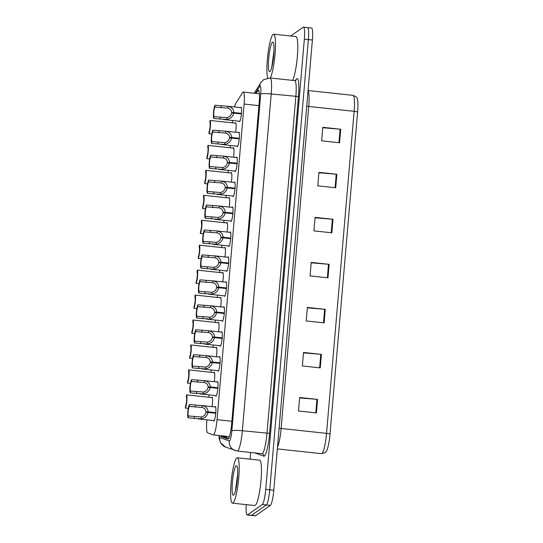<?xml version="1.0" encoding="UTF-8"?>
<svg xmlns="http://www.w3.org/2000/svg" width="543" height="543" viewBox="0 0 543 543"><rect width="100%" height="100%" fill="white"/><g stroke="black" fill="none" stroke-linecap="round" stroke-linejoin="round"><path stroke-width="0.81" d="M213.718 372.586A7.297 1.14 96.1 0 1 213.996 372.22A7.297 1.14 96.1 0 1 214.159 372.172A7.297 1.14 96.1 0 1 214.234 381.688M215.856 347.635A7.297 1.14 96.1 0 1 216.134 347.276A7.297 1.14 96.1 0 1 216.297 347.228A7.297 1.14 96.1 0 1 216.372 356.744M217.994 322.691A7.297 1.14 96.1 0 1 218.272 322.332A7.297 1.14 96.1 0 1 218.435 322.284A7.297 1.14 96.1 0 1 218.51 331.8M220.132 297.747A7.297 1.14 96.1 0 1 220.41 297.388A7.297 1.14 96.1 0 1 220.573 297.34A7.297 1.14 96.1 0 1 220.648 306.856M222.27 272.803A7.297 1.14 96.1 0 1 222.549 272.443A7.297 1.14 96.1 0 1 222.711 272.396A7.297 1.14 96.1 0 1 222.786 281.912M224.408 247.859A7.297 1.14 96.1 0 1 224.693 247.499A7.297 1.14 96.1 0 1 224.85 247.452A7.297 1.14 96.1 0 1 224.924 256.968M226.546 222.915A7.297 1.14 96.1 0 1 226.831 222.555A7.297 1.14 96.1 0 1 226.988 222.508A7.297 1.14 96.1 0 1 227.062 232.024M228.684 197.971A7.297 1.14 96.1 0 1 228.97 197.611A7.297 1.14 96.1 0 1 229.126 197.557A7.297 1.14 96.1 0 1 229.2 207.08M230.823 173.027A7.297 1.14 96.1 0 1 231.108 172.667A7.297 1.14 96.1 0 1 231.264 172.613A7.297 1.14 96.1 0 1 231.345 182.136M232.961 148.083A7.297 1.14 96.1 0 1 233.246 147.723A7.297 1.14 96.1 0 1 233.409 147.669A7.297 1.14 96.1 0 1 233.483 157.192M235.099 123.139A7.297 1.14 96.1 0 1 235.384 122.779A7.297 1.14 96.1 0 1 235.547 122.725A7.297 1.14 96.1 0 1 235.621 132.248M211.58 397.53A7.297 1.14 96.1 0 1 211.858 397.164A7.297 1.14 96.1 0 1 212.021 397.116A7.297 1.14 96.1 0 1 212.096 406.632M217.01 381.987A7.297 1.14 96.1 0 1 217.295 381.627A7.297 1.14 96.1 0 1 217.458 381.58A7.297 1.14 96.1 0 1 217.865 388.462A7.297 1.14 96.1 0 1 216.06 396.037A7.297 1.14 96.1 0 1 215.897 396.085A7.297 1.14 96.1 0 1 215.551 395.589M219.155 357.043A7.297 1.14 96.1 0 1 219.433 356.683A7.297 1.14 96.1 0 1 219.596 356.636A7.297 1.14 96.1 0 1 220.003 363.518A7.297 1.14 96.1 0 1 218.198 371.093A7.297 1.14 96.1 0 1 218.035 371.14A7.297 1.14 96.1 0 1 217.689 370.645M221.293 332.099A7.297 1.14 96.1 0 1 221.571 331.739A7.297 1.14 96.1 0 1 221.734 331.692A7.297 1.14 96.1 0 1 222.141 338.574A7.297 1.14 96.1 0 1 220.336 346.149A7.297 1.14 96.1 0 1 220.173 346.196A7.297 1.14 96.1 0 1 219.827 345.701M223.431 307.155A7.297 1.14 96.1 0 1 223.709 306.795A7.297 1.14 96.1 0 1 223.872 306.741A7.297 1.14 96.1 0 1 224.279 313.63A7.297 1.14 96.1 0 1 222.474 321.205A7.297 1.14 96.1 0 1 222.318 321.252A7.297 1.14 96.1 0 1 221.965 320.757M225.569 282.211A7.297 1.14 96.1 0 1 225.847 281.851A7.297 1.14 96.1 0 1 226.01 281.797A7.297 1.14 96.1 0 1 226.417 288.679A7.297 1.14 96.1 0 1 224.612 296.261A7.297 1.14 96.1 0 1 224.456 296.308A7.297 1.14 96.1 0 1 224.11 295.813M227.707 257.267A7.297 1.14 96.1 0 1 227.985 256.907A7.297 1.14 96.1 0 1 228.148 256.853A7.297 1.14 96.1 0 1 228.555 263.735A7.297 1.14 96.1 0 1 226.75 271.317A7.297 1.14 96.1 0 1 226.594 271.364A7.297 1.14 96.1 0 1 226.248 270.869M229.845 232.323A7.297 1.14 96.1 0 1 230.123 231.963A7.297 1.14 96.1 0 1 230.286 231.909A7.297 1.14 96.1 0 1 230.694 238.791A7.297 1.14 96.1 0 1 228.888 246.366A7.297 1.14 96.1 0 1 228.732 246.42A7.297 1.14 96.1 0 1 228.386 245.925M231.983 207.378A7.297 1.14 96.1 0 1 232.268 207.019A7.297 1.14 96.1 0 1 232.424 206.964A7.297 1.14 96.1 0 1 232.832 213.847A7.297 1.14 96.1 0 1 231.033 221.422A7.297 1.14 96.1 0 1 230.87 221.476A7.297 1.14 96.1 0 1 230.524 220.981M234.121 182.434A7.297 1.14 96.1 0 1 234.406 182.075A7.297 1.14 96.1 0 1 234.562 182.02A7.297 1.14 96.1 0 1 234.97 188.903A7.297 1.14 96.1 0 1 233.171 196.478A7.297 1.14 96.1 0 1 233.008 196.532A7.297 1.14 96.1 0 1 232.662 196.037M236.259 157.49A7.297 1.14 96.1 0 1 236.544 157.124A7.297 1.14 96.1 0 1 236.7 157.076A7.297 1.14 96.1 0 1 237.108 163.959A7.297 1.14 96.1 0 1 235.309 171.534A7.297 1.14 96.1 0 1 235.146 171.588A7.297 1.14 96.1 0 1 234.8 171.093M238.397 132.546A7.297 1.14 96.1 0 1 238.682 132.18A7.297 1.14 96.1 0 1 238.839 132.132A7.297 1.14 96.1 0 1 239.246 139.015A7.297 1.14 96.1 0 1 237.447 146.59A7.297 1.14 96.1 0 1 237.284 146.644A7.297 1.14 96.1 0 1 236.938 146.148M240.535 107.595A7.297 1.14 96.1 0 1 240.82 107.236A7.297 1.14 96.1 0 1 240.983 107.188A7.297 1.14 96.1 0 1 241.384 114.071A7.297 1.14 96.1 0 1 239.585 121.646A7.297 1.14 96.1 0 1 239.422 121.7A7.297 1.14 96.1 0 1 239.076 121.204M214.872 406.931A7.297 1.14 96.1 0 1 215.157 406.571A7.297 1.14 96.1 0 1 215.32 406.524A7.297 1.14 96.1 0 1 215.727 413.406A7.297 1.14 96.1 0 1 213.922 420.981A7.297 1.14 96.1 0 1 213.759 421.029A7.297 1.14 96.1 0 1 213.413 420.533M206.917 419.841L206.829 420.873A13.684 2.138 -83.9 0 0 207.596 432.839L213.202 434.868A13.684 2.138 -83.9 0 0 213.284 434.889A13.684 2.138 -83.9 0 0 213.582 434.794A13.684 2.138 -83.9 0 0 217.044 419.664L244.106 104.046A13.684 2.138 -83.9 0 0 243.257 92.066A13.684 2.138 -83.9 0 0 242.538 92.649L235.845 103.319A13.684 2.138 -83.9 0 0 234.528 106.951M232.58 120.505L232.377 122.847M230.442 145.449L230.239 147.791M228.304 170.393L228.101 172.735M226.166 195.337L225.963 197.679M224.028 220.282L223.825 222.623M221.883 245.226L221.687 247.567M219.745 270.17L219.548 272.511M217.607 295.114L217.41 297.455M215.469 320.058L215.272 322.399M213.331 345.002L213.134 347.344M211.193 369.946L210.996 372.288M209.055 394.897L208.858 397.238M307.216 27.679A13.684 2.138 96.1 0 1 307.521 27.584A13.684 2.138 96.1 0 1 308.37 39.564L269.769 489.827A13.684 2.138 96.1 0 1 266.301 504.956L251.538 515.321A13.684 2.138 96.1 0 1 251.239 515.416A13.684 2.138 96.1 0 0 251.538 515.321L266.301 504.956A13.684 2.138 96.1 0 0 269.769 489.827L308.37 39.564A13.684 2.138 96.1 0 0 307.521 27.584L311.553 28.019A13.684 2.138 96.1 0 1 312.395 39.999L273.794 490.261A13.684 2.138 96.1 0 1 270.333 505.39L255.57 515.755A13.684 2.138 96.1 0 1 255.271 515.85L247.208 514.981A13.684 2.138 96.1 0 1 246.237 504.63M322.773 127.741L340.094 129.186A3.645 0.489 4.9 0 1 340.726 129.248L322.807 127.32L321.653 140.834L339.565 142.755L340.726 129.248M318.911 172.762L336.232 174.215A3.645 0.489 4.9 0 1 336.864 174.269L318.951 172.348L317.791 185.855L335.703 187.783L336.864 174.269M315.055 217.791L332.37 219.236A3.645 0.489 4.9 0 1 333.002 219.297L315.089 217.376L313.929 230.884L331.848 232.804L333.002 219.297M299.614 397.897L316.929 399.343A3.645 0.489 4.9 0 1 317.56 399.404L299.648 397.483L298.487 410.99L316.406 412.911L317.56 399.404M303.476 352.869L320.791 354.314A3.645 0.489 4.9 0 1 321.422 354.375L303.51 352.455L302.349 365.962L320.261 367.882L321.422 354.375M307.331 307.84L324.653 309.293A3.645 0.489 4.9 0 1 325.284 309.354L307.372 307.426L306.211 320.933L324.123 322.861L325.284 309.354M311.193 262.819L328.508 264.265A3.645 0.489 4.9 0 1 329.139 264.326L311.227 262.405L310.073 275.912L327.986 277.833L329.139 264.326M357.62 112.007A4.561 0.611 -175.1 0 0 354.145 111.329A18.238 2.851 -83.9 0 0 353.018 95.351C355.828 96.416 357.233 97.509 357.233 98.636A16.005 2.505 96.1 0 1 357.62 112.007L330.015 434.033A16.005 2.505 96.1 0 1 326.329 451.342L324.924 452.753L321.517 453.656A18.238 2.851 -83.9 0 0 321.918 453.527A18.238 2.851 -83.9 0 0 326.54 433.355A4.561 0.611 4.9 0 1 330.015 434.033M220.648 435.683A13.684 2.138 -83.9 0 0 221.225 436.62L227.816 439.009A13.684 2.138 -83.9 0 0 227.897 439.029A13.684 2.138 -83.9 0 0 228.196 438.934A13.684 2.138 -83.9 0 0 231.664 423.805L259.221 102.322A13.684 2.138 -83.9 0 0 258.373 90.342A13.684 2.138 -83.9 0 0 257.654 90.919L256.072 93.444M290.681 36.028L303.191 27.245A13.684 2.138 96.1 0 1 303.489 27.15A13.684 2.138 96.1 0 1 304.338 39.13L265.737 489.392A13.684 2.138 96.1 0 1 262.269 504.522L247.513 514.893A13.684 2.138 96.1 0 1 247.208 514.981M250.119 459.181L250.69 452.482M228.644 438.398L224.809 437.006A13.684 2.138 96.1 0 1 224.232 436.063M215.741 413.271L208.05 412.442C207.324 415.809 205.016 417.94 201.141 418.857L188.211 417.818A6.842 1.072 -83.9 0 1 187.858 411.845A6.842 1.072 -83.9 0 1 189.351 404.583L202.274 405.594C206.007 406.415 207.949 408.506 208.105 411.859L215.788 412.68M215.761 413.006L206.001 411.961C205.919 409.653 204.623 408.146 202.118 407.44L189.188 406.435A5.016 0.787 96.1 0 0 188.17 411.628A5.016 0.787 96.1 0 0 188.373 415.965L201.297 417.004C203.93 416.243 205.485 414.703 205.96 412.388L208.05 412.442M206.001 411.961L208.105 411.859M215.666 407.019L201.833 405.533L202.274 405.594L202.118 407.44M189.351 404.583L189.188 406.435M188.373 415.965L188.211 417.818M212.367 397.612L186.514 394.849A6.842 1.072 -83.9 0 1 186.867 400.822A6.842 1.072 -83.9 0 1 185.38 408.085L188.299 408.397M186.514 394.849L186.358 396.702A5.016 0.787 96.1 0 1 186.561 401.039A5.016 0.787 96.1 0 1 185.536 406.232L185.38 408.085M217.879 388.326L210.189 387.498C209.462 390.865 207.154 392.996 203.279 393.906L190.349 392.867A6.842 1.072 -83.9 0 1 189.996 386.901A6.842 1.072 -83.9 0 1 191.489 379.638L204.412 380.643C208.145 381.471 210.087 383.562 210.243 386.908L217.926 387.736M217.899 388.062L208.139 387.016C208.057 384.702 206.761 383.195 204.256 382.496L191.326 381.491A5.016 0.787 96.1 0 0 190.308 386.684A5.016 0.787 96.1 0 0 190.512 391.021L203.435 392.06C206.069 391.299 207.623 389.759 208.098 387.444L210.189 387.498M208.139 387.016L210.243 386.908M217.804 382.075L203.971 380.589L204.412 380.643L204.256 382.496M191.489 379.638L191.326 381.491M190.512 391.021L190.349 392.867M220.017 363.382L212.327 362.554C211.6 365.914 209.293 368.052 205.417 368.962L192.494 367.923A6.842 1.072 -83.9 0 1 192.134 361.957A6.842 1.072 -83.9 0 1 193.627 354.694L206.55 355.699C210.284 356.527 212.225 358.618 212.381 361.964L220.064 362.792M220.037 363.118L210.277 362.066C210.195 359.758 208.899 358.251 206.394 357.545L193.464 356.547A5.016 0.787 96.1 0 0 192.446 361.74A5.016 0.787 96.1 0 0 192.65 366.07L205.573 367.116C208.207 366.355 209.761 364.815 210.243 362.5L212.327 362.554M210.277 362.066L212.381 361.964M219.942 357.131L206.109 355.645L206.55 355.699L206.394 357.545M193.627 354.694L193.464 356.547M192.65 366.07L192.494 367.923M222.155 338.438L214.471 337.61C213.738 340.97 211.431 343.108 207.555 344.018L194.632 342.979A6.842 1.072 -83.9 0 1 194.272 337.013A6.842 1.072 -83.9 0 1 195.765 329.75L208.688 330.755C212.422 331.583 214.363 333.673 214.519 337.02L222.202 337.848M222.175 338.174L212.415 337.122C212.333 334.814 211.037 333.307 208.532 332.601L195.602 331.603A5.016 0.787 96.1 0 0 194.584 336.796A5.016 0.787 96.1 0 0 194.788 341.126L207.711 342.171C210.345 341.411 211.899 339.87 212.381 337.556L214.471 337.61M212.415 337.122L214.519 337.02M222.08 332.187L208.247 330.701L208.688 330.755L208.532 332.601M195.765 329.75L195.602 331.603M194.788 341.126L194.632 342.979M224.293 313.494L216.609 312.666C215.876 316.026 213.569 318.164 209.693 319.074L196.77 318.035A6.842 1.072 -83.9 0 1 196.41 312.069A6.842 1.072 -83.9 0 1 197.903 304.806L210.827 305.811C214.56 306.639 216.501 308.723 216.657 312.076L224.34 312.904M224.313 313.23L214.553 312.177C214.471 309.87 213.175 308.363 210.67 307.657L197.74 306.659A5.016 0.787 96.1 0 0 196.722 311.852A5.016 0.787 96.1 0 0 196.926 316.182L209.849 317.227C212.483 316.467 214.037 314.926 214.519 312.612L216.609 312.666M214.553 312.177L216.657 312.076M224.218 307.243L210.385 305.757L210.827 305.811L210.67 307.657M197.903 304.806L197.74 306.659M196.926 316.182L196.77 318.035M214.505 372.668L188.652 369.905A6.842 1.072 -83.9 0 1 189.005 375.878A6.842 1.072 -83.9 0 1 187.518 383.141L190.437 383.453M188.652 369.905L188.496 371.758A5.016 0.787 96.1 0 1 188.699 376.095A5.016 0.787 96.1 0 1 187.674 381.288L187.518 383.141M216.643 347.724L190.79 344.961A6.842 1.072 -83.9 0 1 191.143 350.934A6.842 1.072 -83.9 0 1 189.656 358.197L192.575 358.509M190.79 344.961L190.634 346.814A5.016 0.787 96.1 0 1 190.837 351.145A5.016 0.787 96.1 0 1 189.812 356.344L189.656 358.197M218.781 322.78L192.928 320.017A6.842 1.072 -83.9 0 1 193.281 325.99A6.842 1.072 -83.9 0 1 191.794 333.253L194.713 333.565M192.928 320.017L192.772 321.87A5.016 0.787 96.1 0 1 192.975 326.2A5.016 0.787 96.1 0 1 191.951 331.4L191.794 333.253M236.816 457.966A22.799 3.57 96.1 0 1 237.325 457.803A22.799 3.57 96.1 0 1 238.594 479.313A22.799 3.57 96.1 0 1 232.961 502.988A22.799 3.57 96.1 0 1 232.452 503.151A22.799 3.57 96.1 0 1 231.182 481.641A22.799 3.57 96.1 0 1 236.816 457.966M237.325 457.803L259.622 460.199A22.799 3.57 96.1 0 1 260.898 481.709A22.799 3.57 96.1 0 1 255.264 505.384A22.799 3.57 96.1 0 1 254.755 505.54L232.452 503.151M233.633 495.155A14.871 2.328 96.1 0 1 232.384 482.238A14.871 2.328 96.1 0 1 236.144 465.792A14.871 2.328 96.1 0 1 236.823 465.921A14.871 2.328 96.1 0 1 237.203 480.725A14.871 2.328 96.1 0 1 233.687 495.114A14.871 2.328 96.1 0 1 233.633 495.155M237.658 474.426L235.418 491.055M237.366 479.062L236.049 488.32M267.699 78.029A22.799 3.57 96.1 0 1 267.937 54.062A22.799 3.57 96.1 0 1 273.136 34.358A22.799 3.57 96.1 0 1 273.638 34.195A22.799 3.57 96.1 0 1 275.152 52.868A22.799 3.57 96.1 0 1 270.292 77.995M273.638 34.195L295.942 36.591A22.799 3.57 96.1 0 1 297.455 55.264A22.799 3.57 96.1 0 1 292.596 80.391M269.946 71.554A14.871 2.328 96.1 0 1 268.697 58.63A14.871 2.328 96.1 0 1 272.464 42.191A14.871 2.328 96.1 0 1 273.136 42.313A14.871 2.328 96.1 0 1 273.516 57.117A14.871 2.328 96.1 0 1 270.007 71.506A14.871 2.328 96.1 0 1 269.946 71.554M273.971 50.818L271.731 67.447M273.679 55.454L272.369 64.712M226.431 288.55L218.748 287.722C218.014 291.082 215.707 293.22 211.831 294.13L198.908 293.091A6.842 1.072 -83.9 0 1 198.555 287.125A6.842 1.072 -83.9 0 1 200.041 279.862L212.965 280.867C216.698 281.695 218.639 283.779 218.795 287.132L226.479 287.96M226.451 288.285L216.691 287.233C216.609 284.926 215.313 283.419 212.808 282.713L199.878 281.715A5.016 0.787 96.1 0 0 198.86 286.908A5.016 0.787 96.1 0 0 199.064 291.238L211.987 292.283C214.621 291.523 216.175 289.982 216.657 287.668L218.748 287.722M216.691 287.233L218.795 287.132M226.356 282.292L212.53 280.812L212.965 280.867L212.808 282.713M200.041 279.862L199.878 281.715M199.064 291.238L198.908 293.091M228.569 263.599L220.886 262.778C220.153 266.138 217.845 268.276 213.969 269.185L201.046 268.147A6.842 1.072 -83.9 0 1 200.693 262.181A6.842 1.072 -83.9 0 1 202.179 254.918L215.109 255.923C218.836 256.751 220.777 258.835 220.933 262.188L228.617 263.016M228.589 263.341L218.829 262.289C218.748 259.982 217.458 258.475 214.947 257.769L202.023 256.771A5.016 0.787 96.1 0 0 200.998 261.964A5.016 0.787 96.1 0 0 201.202 266.294L214.125 267.339C216.759 266.579 218.313 265.038 218.795 262.724L220.886 262.778M218.829 262.289L220.933 262.188M228.494 257.348L214.668 255.868L215.109 255.923L214.947 257.769M202.179 254.918L202.023 256.771M201.202 266.294L201.046 268.147M230.707 238.655L223.024 237.834C222.291 241.194 219.99 243.332 216.107 244.241L203.184 243.203A6.842 1.072 -83.9 0 1 202.831 237.237A6.842 1.072 -83.9 0 1 204.317 229.974L217.248 230.979C220.974 231.807 222.915 233.89 223.071 237.243L230.761 238.072M230.727 238.397L220.967 237.345C220.886 235.038 219.596 233.531 217.085 232.825L204.161 231.827A5.016 0.787 96.1 0 0 203.136 237.019A5.016 0.787 96.1 0 0 203.34 241.35L216.263 242.395C218.897 241.635 220.451 240.094 220.933 237.78L223.024 237.834M220.967 237.345L223.071 237.243M230.632 232.404L216.806 230.924L217.248 230.979L217.085 232.825M204.317 229.974L204.161 231.827M203.34 241.35L203.184 243.203M220.92 297.835L195.066 295.073A6.842 1.072 -83.9 0 1 195.419 301.046A6.842 1.072 -83.9 0 1 193.932 308.309L196.851 308.621M195.066 295.073L194.91 296.926A5.016 0.787 96.1 0 1 195.113 301.256A5.016 0.787 96.1 0 1 194.095 306.456L193.932 308.309M223.058 272.891L197.204 270.129A6.842 1.072 -83.9 0 1 197.564 276.095A6.842 1.072 -83.9 0 1 196.071 283.365L198.989 283.677M197.204 270.129L197.048 271.982A5.016 0.787 96.1 0 1 197.252 276.312A5.016 0.787 96.1 0 1 196.233 281.512L196.071 283.365M225.196 247.947L199.342 245.185A6.842 1.072 -83.9 0 1 199.702 251.151A6.842 1.072 -83.9 0 1 198.209 258.414L201.127 258.733M199.342 245.185L199.186 247.038A5.016 0.787 96.1 0 1 199.39 251.368A5.016 0.787 96.1 0 1 198.371 256.561L198.209 258.414M232.845 213.711L225.162 212.89C224.429 216.25 222.128 218.388 218.245 219.297L205.322 218.259A6.842 1.072 -83.9 0 1 204.969 212.293A6.842 1.072 -83.9 0 1 206.455 205.023L219.386 206.035C223.112 206.863 225.053 208.946 225.209 212.299L232.899 213.127M232.872 213.447L223.105 212.401C223.024 210.093 221.734 208.587 219.223 207.881L206.299 206.876A5.016 0.787 96.1 0 0 205.274 212.075A5.016 0.787 96.1 0 0 205.478 216.406L218.401 217.451C221.035 216.684 222.596 215.15 223.071 212.836L225.162 212.89M223.105 212.401L225.209 212.299M232.771 207.46L218.944 205.973L219.386 206.035L219.223 207.881M206.455 205.023L206.299 206.876M205.478 216.406L205.322 218.259M234.983 188.767L227.3 187.946C226.567 191.306 224.266 193.444 220.383 194.353L207.46 193.315A6.842 1.072 -83.9 0 1 207.107 187.349A6.842 1.072 -83.9 0 1 208.593 180.079L221.524 181.09C225.25 181.912 227.191 184.002 227.347 187.355L235.038 188.177M235.01 188.502L225.243 187.457C225.162 185.149 223.872 183.643 221.361 182.937L208.437 181.932A5.016 0.787 96.1 0 0 207.412 187.131A5.016 0.787 96.1 0 0 207.616 191.462L220.546 192.507C223.173 191.74 224.734 190.206 225.209 187.892L227.3 187.946M225.243 187.457L227.347 187.355M234.909 182.516L221.082 181.029L221.524 181.09L221.361 182.937M208.593 180.079L208.437 181.932M207.616 191.462L207.46 193.315M237.121 163.823L229.438 163.002C228.705 166.362 226.404 168.5 222.521 169.409L209.598 168.371A6.842 1.072 -83.9 0 1 209.245 162.398A6.842 1.072 -83.9 0 1 210.732 155.135L223.662 156.146C227.388 156.968 229.336 159.058 229.485 162.411L237.176 163.233M237.148 163.558L227.388 162.513C227.3 160.205 226.01 158.699 223.499 157.993L210.575 156.988A5.016 0.787 96.1 0 0 209.55 162.187A5.016 0.787 96.1 0 0 209.754 166.518L222.684 167.563C225.311 166.796 226.872 165.262 227.347 162.948L229.438 163.002M227.388 162.513L229.485 162.411M237.047 157.572L223.221 156.085L223.662 156.146L223.499 157.993M210.732 155.135L210.575 156.988M209.754 166.518L209.598 168.371M239.259 138.879L231.576 138.058C230.843 141.418 228.542 143.556 224.659 144.465L211.736 143.427A6.842 1.072 -83.9 0 1 211.383 137.454A6.842 1.072 -83.9 0 1 212.87 130.191L225.8 131.202C229.526 132.024 231.474 134.114 231.63 137.467L239.314 138.289M239.287 138.614L229.526 137.569C229.445 135.261 228.148 133.754 225.644 133.049L212.713 132.044A5.016 0.787 96.1 0 0 211.689 137.243A5.016 0.787 96.1 0 0 211.899 141.574L224.822 142.619C227.456 141.852 229.01 140.318 229.485 137.997L231.576 138.058M229.526 137.569L231.63 137.467M239.185 132.628L225.359 131.141L225.8 131.202L225.644 133.049M212.87 130.191L212.713 132.044M211.899 141.574L211.736 143.427M241.397 113.935L233.714 113.114C232.981 116.473 230.68 118.605 226.798 119.521L213.874 118.483A6.842 1.072 -83.9 0 1 213.521 112.51A6.842 1.072 -83.9 0 1 215.008 105.247L227.938 106.258C231.664 107.08 233.612 109.17 233.768 112.523L241.452 113.344M241.425 113.67L231.664 112.625C231.583 110.317 230.286 108.81 227.782 108.105L214.852 107.1A5.016 0.787 96.1 0 0 213.827 112.292A5.016 0.787 96.1 0 0 214.037 116.63L226.96 117.675C229.594 116.908 231.148 115.367 231.623 113.053L233.714 113.114M231.664 112.625L233.768 112.523M241.33 107.684L227.497 106.197L227.938 106.258L227.782 108.105M215.008 105.247L214.852 107.1M214.037 116.63L213.874 118.483M227.334 223.003L201.48 220.241A6.842 1.072 -83.9 0 1 201.84 226.207A6.842 1.072 -83.9 0 1 200.347 233.47L203.265 233.789M201.48 220.241L201.324 222.094A5.016 0.787 96.1 0 1 201.528 226.424A5.016 0.787 96.1 0 1 200.51 231.617L200.347 233.47M229.472 198.059L203.625 195.297A6.842 1.072 -83.9 0 1 203.978 201.263A6.842 1.072 -83.9 0 1 202.485 208.526L205.403 208.838M203.625 195.297L203.462 197.15A5.016 0.787 96.1 0 1 203.666 201.48A5.016 0.787 96.1 0 1 202.648 206.673L202.485 208.526M231.617 173.108L205.763 170.353A6.842 1.072 -83.9 0 1 206.116 176.319A6.842 1.072 -83.9 0 1 204.623 183.582L207.541 183.894M205.763 170.353L205.6 172.206A5.016 0.787 96.1 0 1 205.804 176.536A5.016 0.787 96.1 0 1 204.786 181.729L204.623 183.582M233.755 148.164L207.901 145.409A6.842 1.072 -83.9 0 1 208.254 151.375A6.842 1.072 -83.9 0 1 206.768 158.637L209.679 158.95M207.901 145.409L207.738 147.262A5.016 0.787 96.1 0 1 207.949 151.592A5.016 0.787 96.1 0 1 206.924 156.784L206.768 158.637M235.893 123.22L210.039 120.465A6.842 1.072 -83.9 0 1 210.392 126.431A6.842 1.072 -83.9 0 1 208.906 133.693L211.818 134.006M210.039 120.465L209.876 122.318A5.016 0.787 96.1 0 1 210.087 126.648A5.016 0.787 96.1 0 1 209.062 131.84L208.906 133.693M225.712 436.226A13.684 13.5 109.9 0 0 226.458 437.604M231.881 421.259L217.044 419.664M258.936 105.641L244.106 104.046M306.727 106.163A4.561 0.611 -175.1 0 0 308.736 106.455L281.125 428.481A18.238 2.851 96.1 0 1 277.487 447.201M308.044 90.769A18.238 2.851 96.1 0 1 308.736 106.455L354.145 111.329L326.54 433.355L281.125 428.481A4.561 0.611 -175.1 0 1 279.116 428.196M312.395 39.999L304.338 39.13M273.794 490.261L265.737 489.392M270.333 505.39L262.269 504.522M255.57 515.755L247.513 514.893M328.508 264.265L327.354 277.765M324.653 309.293L323.492 322.793M320.791 354.314L319.63 367.815M316.929 399.343L315.775 412.843M332.37 219.236L331.216 232.737M336.232 174.215L335.072 187.715M340.094 129.186L338.934 142.687M219.141 435.52A9.122 1.425 -83.9 0 0 219.752 437.549L229.289 441.004A9.122 1.425 -83.9 0 0 229.54 440.95A9.122 1.425 -83.9 0 0 231.847 430.87L260.721 94.075A9.122 1.425 -83.9 0 0 259.961 86.147A9.122 1.425 -83.9 0 0 259.683 86.473L255.353 93.362M259.683 86.473A9.122 8.579 32.1 0 1 260.911 82.584L263.674 79.645L270.088 77.975A18.238 2.851 96.1 0 1 271.222 93.953L242.348 430.748A18.238 2.851 96.1 0 1 237.725 450.921A18.238 2.851 96.1 0 1 237.325 451.043L261.957 453.69A18.238 2.851 -83.9 0 0 262.357 453.561A18.238 2.851 -83.9 0 0 266.98 433.395L295.847 96.6A18.238 2.851 -83.9 0 0 294.72 80.622L295.813 80.439M295.446 80.547L296.125 79.468A20.519 3.21 96.1 0 1 298.474 96.566L269.599 433.362L242.348 430.748A9.122 1.222 -175.1 0 0 231.847 430.87M269.599 433.362A20.519 3.21 96.1 0 1 264.4 456.059A20.519 3.21 96.1 0 1 263.83 456.168L254.898 452.937M260.721 94.075A9.122 1.222 -175.1 0 1 271.222 93.953L298.474 96.566M296.125 79.468A2.281 2.145 -147.9 0 1 295.887 80.31M261.957 453.69L262.364 453.785A2.281 2.253 -70.1 0 1 263.83 456.168M219.752 437.549A9.122 9 109.9 0 0 225.603 447.086L237.325 451.043M229.289 441.004A9.122 9 109.9 0 0 235.133 450.541M224.809 437.006L221.225 436.62M258.957 91.061L257.654 90.919M194.516 416.624L194.353 418.477M201.297 417.004L201.141 418.857M195.494 405.241L195.331 407.094M196.654 391.679L196.491 393.532M203.435 392.06L203.279 393.906M197.632 380.297L197.469 382.15M198.792 366.735L198.636 368.588M205.573 367.116L205.417 368.962M199.77 355.353L199.607 357.206M200.93 341.791L200.774 343.644M207.711 342.171L207.555 344.018M201.908 330.409L201.745 332.262M203.068 316.84L202.912 318.693M209.849 317.227L209.693 319.074M204.046 305.465L203.883 307.318M205.206 291.896L205.05 293.749M211.987 292.283L211.831 294.13M206.184 280.521L206.021 282.374M207.345 266.952L207.188 268.805M214.125 267.339L213.969 269.185M208.322 255.577L208.159 257.43M209.483 242.008L209.326 243.861M216.263 242.395L216.107 244.241M210.46 230.632L210.304 232.485M211.621 217.064L211.465 218.917M218.401 217.451L218.245 219.297M212.598 205.688L212.442 207.541M213.759 192.12L213.603 193.973M220.546 192.507L220.383 194.353M214.736 180.744L214.58 182.597M215.897 167.176L215.741 169.029M222.684 167.563L222.521 169.409M216.874 155.793L216.718 157.646M218.035 142.232L217.879 144.085M224.822 142.619L224.659 144.465M219.012 130.849L218.856 132.702M220.18 117.288L220.017 119.141M226.96 117.675L226.798 119.521M221.15 105.905L220.994 107.758M229.404 436.62L213.284 434.889M225.549 436.205L226.302 437.549M259.411 93.796L243.257 92.066M321.517 453.656L277.344 448.912M353.018 95.351L308.064 90.525M303.489 27.15L307.521 27.584M270.088 77.975L294.72 80.622M260.911 82.584L254.226 93.24M218.91 435.493L219.223 438.907L220.682 443L225.603 447.086M197.89 418.87L214.207 420.621M200.028 393.926L216.345 395.677M202.166 368.982L218.483 370.733M204.304 344.038L220.621 345.789M206.442 319.087L222.759 320.845M208.58 294.143L224.897 295.901M210.718 269.199L227.035 270.95M212.856 244.255L229.173 246.006M214.994 219.311L231.311 221.062M217.132 194.367L233.449 196.118M219.27 169.423L235.587 171.174M221.408 144.479L237.725 146.23M223.546 119.535L239.863 121.286"/></g></svg>
